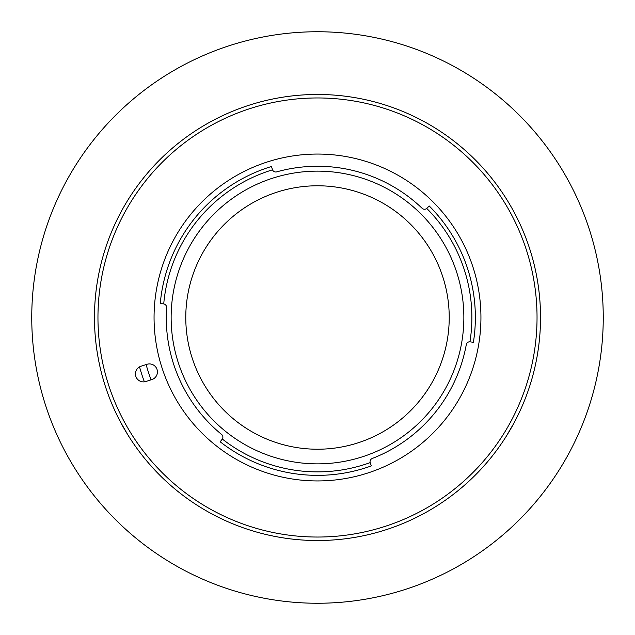 <?xml version="1.0" encoding="UTF-8"?>
<svg xmlns="http://www.w3.org/2000/svg" width="635" height="635" viewBox="0 0 635 635"><rect width="100%" height="100%" fill="white"/><g stroke="black" fill="none" stroke-linecap="round" stroke-linejoin="round"><path stroke-width="0.95" d="M185.777 317.5A131.723 131.723 0 0 0 317.5 449.223A131.723 131.723 0 0 0 449.223 317.5A131.723 131.723 0 0 0 317.5 185.777A131.723 131.723 0 0 0 185.777 317.5M146.129 364.577A177.721 177.721 0 0 0 151.066 379.825A177.721 177.721 0 0 1 146.129 364.577M506.143 436.475L513.842 423.283M508.976 431.848L506.492 435.912M120.15 421.386L127.722 434.642M122.73 426.156L120.459 421.965M326.215 94.647L310.944 94.575M320.786 94.496L325.549 94.623M370.173 462.613L371.348 465.892A157.861 157.861 0 0 1 220.194 441.801L222.329 439.047A154.376 154.376 0 0 0 370.173 462.613A3.485 3.485 0 0 1 372.277 458.47A151.241 151.241 0 0 0 466.281 344.662A3.485 3.485 0 0 1 469.948 341.813A154.376 154.376 0 0 0 426.752 208.439A3.485 3.485 0 0 1 422.108 208.28A151.241 151.241 0 0 0 276.693 171.871A3.485 3.485 0 0 1 272.518 169.823A154.376 154.376 0 0 0 163.727 303.911A3.485 3.485 0 0 1 166.584 307.57A151.241 151.241 0 0 0 221.615 434.459A3.485 3.485 0 0 1 222.329 439.047M272.407 178.26A146.36 146.36 0 0 0 178.26 362.593A146.36 146.36 0 0 0 362.593 456.74A146.36 146.36 0 0 0 456.74 272.407A146.36 146.36 0 0 0 272.407 178.26M163.727 303.911L160.258 303.594A157.861 157.861 0 0 1 271.494 166.497L272.518 169.823M367.855 472.988A163.433 163.433 0 0 0 472.988 267.144A163.433 163.433 0 0 0 267.144 162.012A163.433 163.433 0 0 0 162.012 367.855A163.433 163.433 0 0 0 367.855 472.988M385.143 526.359A219.543 219.543 0 0 0 526.359 249.857A219.543 219.543 0 0 0 249.857 108.641A219.543 219.543 0 0 0 108.641 385.143A219.543 219.543 0 0 0 385.143 526.359M248.785 105.323A223.028 223.028 0 0 1 529.677 248.785A223.028 223.028 0 0 1 386.215 529.677A223.028 223.028 0 0 1 105.323 386.215A223.028 223.028 0 0 1 248.785 105.323M426.752 208.439L429.228 205.986A157.861 157.861 0 0 1 473.392 342.344L469.948 341.813M151.884 379.563A8.017 8.017 0 0 0 157.043 369.467A8.017 8.017 0 0 0 146.947 364.307L140.978 366.244A8.017 8.017 0 0 0 135.827 376.341A8.017 8.017 0 0 0 145.923 381.492L151.884 379.563M139.533 366.879A184.69 184.69 0 0 0 144.375 381.833M317.5 603.25A285.75 285.75 0 0 1 31.75 317.5A285.75 285.75 0 0 1 317.5 31.75A285.75 285.75 0 0 1 603.25 317.5A285.75 285.75 0 0 1 317.5 603.25"/></g></svg>
